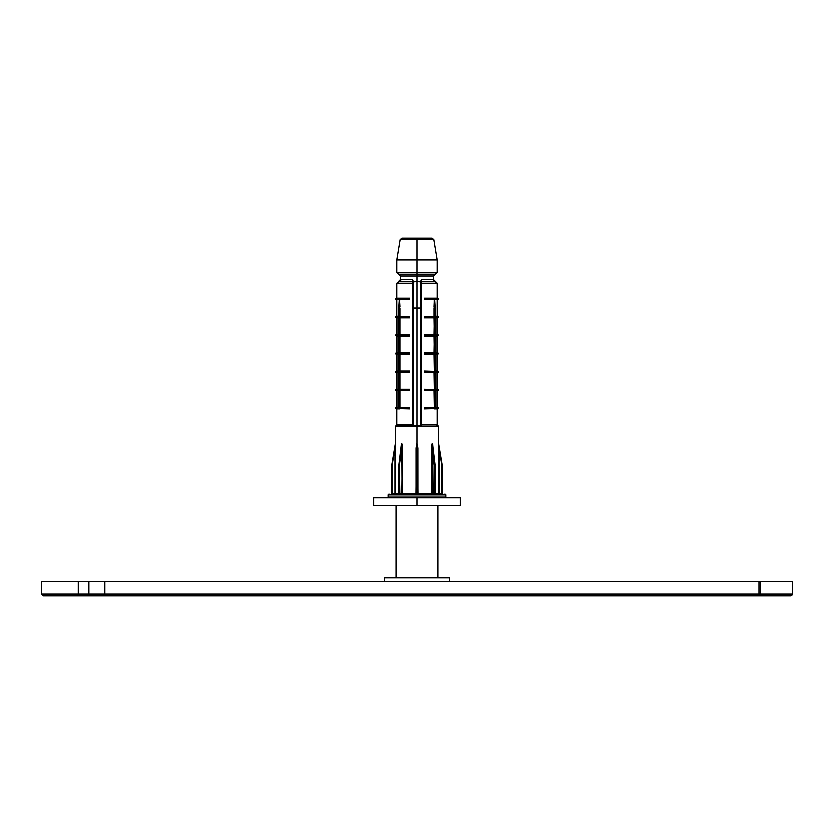 <?xml version="1.0" encoding="UTF-8"?>
<svg xmlns="http://www.w3.org/2000/svg" width="834" height="834" viewBox="0 0 834 834"><rect width="100%" height="100%" fill="white"/><g stroke="black" fill="none" stroke-linecap="round" stroke-linejoin="round"><path stroke-width="1.25" d="M759.93 581.559L758.961 581.559L758.961 594.183L760.285 594.183A1.804 1.804 0 0 1 758.481 595.987L80.158 595.987M755.917 595.987L758.481 595.987A1.804 1.804 0 0 0 760.285 594.183L792.3 594.183A1.804 1.804 0 0 1 790.496 595.987L762.651 595.987M437.933 577.941L437.933 505.769L437.933 577.941M396.067 505.769L396.067 577.941L396.067 505.769M449.474 581.559L449.474 577.941L384.526 577.941L384.526 581.559L384.526 577.941L449.474 577.941L449.474 581.559M791.852 581.559L104.886 581.559L104.886 594.183L41.7 594.183L41.7 581.559L41.7 594.183L78.302 594.183L78.302 581.559L78.302 594.183L88.925 594.183L88.925 581.559L78.302 581.559L104.886 581.559L88.925 581.559L88.925 594.183A1.804 1.626 90 0 0 90.552 595.987L757.168 595.987A1.804 1.793 -90 0 0 758.961 594.183L758.961 581.559L104.886 581.559L104.886 594.183L758.961 594.183A1.804 1.793 90 0 1 757.168 595.987L614.147 595.987M77.541 581.559L41.7 581.559M78.302 594.183L80.106 595.987L43.743 595.987M758.481 595.987L790.496 595.987A1.804 1.804 0 0 0 792.3 594.183L792.3 581.559M760.285 581.559L760.285 594.183L104.886 594.183A1.804 1.637 90 0 0 106.523 595.987A1.804 1.637 -90 0 1 104.886 594.183L88.925 594.183A1.804 1.626 -90 0 0 90.552 595.987L80.116 595.987M413.393 307.944L417 307.944L417 281.319L417 307.944L413.393 307.944M417.657 465.382L418.011 494.228L417.292 493.864L417.292 465.33L417.292 493.864L415.989 494.228L416.343 465.382L417.292 465.382L416.708 465.382L416.708 493.864L417.292 493.864L416.802 443.73L416.708 493.864L416.708 465.33L417.292 465.33L416.802 443.73L416.083 448.067L416.343 493.499L416.051 494.228L416.083 493.499L402.353 493.499L401.863 494.228L402.353 448.067L401.832 443.678L399.35 465.33L401.852 448.067L401.55 443.678L402.353 448.067L402.353 493.499L401.863 494.228L402.353 493.499L401.863 494.228L399.1 494.228L399.861 493.864L399.35 465.382L401.852 448.067L402.113 493.499L399.861 493.864L399.35 465.33L399.35 493.864L398.464 494.228L398.829 465.341L399.35 493.864L398.933 465.33L401.55 443.73L398.829 465.341L398.933 493.864L398.933 465.33L401.55 443.678L401.071 446.795L401.832 443.678L402.353 448.067L402.353 493.499L416.083 493.499L416.083 448.067L417 443.73L417 426.382L395.347 426.382L417 426.382L417 307.944L417 425.663L396.087 425.663M420.607 307.944L417 307.944L420.607 307.944M399.465 316.43L398.881 316.649L399.632 299.531L409.661 299.542L407.774 299.052L408.003 298.468L395.597 298.468L409.661 298.092L396.796 298.092L409.661 298.092L409.661 299.542L399.726 299.542L399.465 316.43L399.465 307.944L399.955 316.315L409.661 316.315L409.661 317.764L399.955 317.764L399.955 334.538L409.661 334.538L409.661 335.987L399.955 335.987L399.955 352.761L409.661 352.761L409.661 354.21L399.955 354.21L399.955 370.994L409.661 370.994L409.661 372.433L399.955 372.433L399.955 389.217L409.661 389.217L409.661 390.656L399.955 390.656L399.955 407.44L409.661 407.44L409.661 408.879L395.597 408.504L408.003 408.504L407.878 407.857L409.661 407.44L399.465 407.555L399.465 390.541L399.653 407.492L399.653 390.604L409.661 390.656L407.659 389.937L409.661 389.217L399.465 389.322L399.465 372.318L399.653 389.269L399.653 372.381L409.661 372.433L407.659 371.714L409.661 370.994L399.465 371.099L399.465 354.096L399.653 371.047L399.653 354.158L409.661 354.21L407.659 353.491L409.661 352.761L399.465 352.876L399.465 335.873L399.653 352.824L399.653 335.935L409.661 335.987L407.659 335.268L409.661 334.538L399.465 334.653L399.465 317.65L399.653 334.601L399.653 317.712L409.661 317.764L407.659 317.045L409.661 316.315L399.653 316.367L399.653 307.944L399.465 316.43L398.735 316.701L408.003 316.701L398.152 316.983L399.528 299.521L399.955 306.495M434.91 303.732L435.65 316.983L434.045 316.315L434.274 299.542L435.536 299.156L424.339 299.542L434.274 299.542L424.339 299.542L424.339 298.092L437.204 298.092L424.339 298.092L438.403 298.468L425.997 298.468L425.997 299.156L435.536 299.156L434.545 299.521L434.795 300.73M434.347 371.047L434.347 354.158L434.347 371.047L434.045 354.21L424.339 354.21L424.339 352.761L434.045 352.761L434.347 335.935L434.347 352.824L434.045 335.987L424.339 335.987L424.339 334.538L434.045 334.538L434.347 317.712L434.347 334.601L434.045 317.764L424.339 317.764L424.339 316.315L434.045 316.315L424.339 316.315L426.226 316.805L425.997 317.389L435.254 317.389L435.536 335.112L435.338 317.347L435.338 334.955L424.339 334.538L435.254 334.924L425.997 334.924L425.997 335.612L435.254 335.612L435.546 353.345L435.338 335.57L435.338 353.178L424.339 352.761L435.254 353.147L425.997 353.147L425.997 353.835L435.254 353.835L435.536 371.557L435.338 353.793L435.338 371.401L434.347 371.047L434.347 354.158L435.338 353.793L424.339 354.21L434.347 354.158M434.347 389.269L434.347 372.381L434.347 389.269L434.045 372.433L424.339 372.433L424.339 370.994L435.254 371.37L425.997 371.37L425.997 372.058L435.254 372.058L435.536 389.78L435.338 372.016L435.338 389.624L434.347 389.269L434.347 372.381L435.338 372.016L424.339 372.433L434.347 372.381M434.347 407.492L434.347 390.604L434.347 407.492L434.045 390.656L424.339 390.656L424.339 389.217L435.254 389.593L425.997 389.593L425.997 390.281L435.338 390.249L435.65 408.16L435.65 317.045L435.65 408.16L425.997 407.816L426.122 408.462L424.339 408.879L438.403 408.504L424.339 408.879L424.339 407.44L435.254 407.816L434.347 407.492L434.347 390.604L435.254 390.281L424.339 390.656L434.347 390.604M435.338 390.239L435.15 407.784L435.15 390.312L434.535 390.541L434.535 407.555L435.338 407.847L435.494 390.135M398.746 334.924L408.003 334.924L398.662 334.955L398.662 317.347L398.662 407.847L398.662 390.249L408.003 390.281L398.746 390.281L399.465 390.541L399.465 407.555L398.746 407.816L408.003 407.816L398.099 407.962L398.746 317.389L398.152 317.045L398.464 390.093M399.465 334.653L398.85 334.882L398.746 317.389L408.003 317.389L398.746 317.389L399.465 317.65L399.465 334.653L398.85 334.882L398.85 317.42L399.465 317.65M398.746 335.612L408.003 335.612L398.746 335.612M399.465 352.876L398.85 353.105L398.85 335.643L399.465 335.873L399.465 352.876L398.746 353.147L398.85 335.643L399.465 335.873M398.746 353.835L408.003 353.835L398.746 353.835M399.465 371.099L398.85 371.328L398.85 353.866L399.465 354.096L399.465 371.099L398.746 371.37L398.85 353.866L399.465 354.096M398.746 372.058L408.003 372.058L398.746 372.058M399.465 389.322L398.85 389.551L398.85 372.089L399.465 372.318L399.465 389.322L398.746 389.593L398.85 372.089L399.465 372.318M432.961 448.067L435.171 465.382L432.168 443.73L435.067 465.33L434.139 465.382L432.148 448.067L432.148 493.499L434.139 493.864L434.65 465.382L435.067 493.864L435.067 465.382L434.139 465.382L433.878 494.228L434.65 493.864L435.067 465.33L435.327 494.228L435.171 465.382M397.005 425.663L412.35 425.663L412.507 424.944L412.507 283.122L412.507 424.944L396.796 424.944L412.507 424.944L412.35 425.663L417 425.663L417 426.382L438.653 426.382L417 426.382L417 443.678L417.917 448.067L417.917 493.499L431.887 493.499L431.887 448.067L432.398 493.864L431.647 493.499L431.72 445.794L432.168 443.678L432.773 444.668L432.836 446.878L432.168 443.73L432.148 448.067L434.65 465.33L432.168 443.73L431.887 493.499L431.647 448.067L432.168 443.678L432.669 444.115M442.26 465.382L442.26 493.864L435.171 493.499L438.997 493.499L438.997 448.067L438.997 493.499L441.884 493.864L441.884 465.382L439.007 448.067L439.362 493.864L438.632 493.499L438.653 443.678L442.26 465.33L441.874 494.228L442.625 494.228M391.375 494.228L392.116 493.864L391.751 465.33L391.375 494.228L391.74 465.33L395.347 443.678L395.368 493.499L394.993 448.067L395.003 493.499L392.116 493.864L392.116 465.382L394.993 448.067L394.993 493.499L395.253 444.887M445.147 494.228A0.719 0.719 0 0 1 445.867 494.948L445.867 497.116L445.867 494.948L388.133 494.948A0.719 0.719 0 0 1 388.853 494.228A0.719 0.719 0 0 0 388.133 494.948L388.133 497.116L388.133 494.948L445.867 494.948A0.719 0.719 0 0 0 445.147 494.228L444.605 494.228M460.305 505.769L373.695 505.769L417 505.769L417 497.835L373.695 497.835L417 497.835L417 497.116L388.133 497.116L445.867 497.116L417 497.116L417 505.769L460.305 505.769L460.305 497.835L417 497.835L460.305 497.835M413.393 283.122L413.393 424.944L413.393 283.122L412.507 283.122L413.393 283.122L413.393 282.038A0.719 0.719 0 0 0 412.674 281.319L412.476 279.515L412.507 283.122L396.796 283.122L412.507 283.122L412.674 281.319A0.719 0.719 0 0 1 413.393 282.038L412.476 279.515L400.403 279.515L412.476 279.515L413.383 281.319L417 281.319L417 275.898L433.597 275.898L417 275.898L417 272.291L437.204 272.291L417 272.291L417 259.812L417 272.291L396.796 272.291L398.6 274.094L417 274.094L417 272.291L396.796 272.291L396.796 259.812L417 259.812L396.796 259.812L400.153 239.514L417 239.514L417 238.013L401.925 238.013L400.153 239.514L417 239.514L417 259.52L396.817 259.52L417 259.52L417 239.514L433.847 239.514L417 239.514L417 238.013L432.075 238.013L402.217 238.013M417 259.812L437.204 259.812L417 259.812M417 274.094L435.4 274.094L417 274.094L417 275.898L400.403 275.898L398.6 274.094L417 274.094M395.347 443.73L395.368 493.499L394.649 494.228L395.368 493.499L394.649 494.228L395.368 493.499L394.649 494.228L395.368 493.499L394.649 494.228L391.74 493.864L391.74 465.33L395.358 444.115L395.347 426.382L396.796 424.944L396.796 408.879L399.496 408.879L395.597 408.504L395.597 407.816L398.099 407.816L395.597 407.816L398.099 407.44L396.796 407.44L396.796 390.656L398.099 390.656L395.597 390.281L398.099 390.281L395.597 390.281L395.597 389.593L398.099 389.593L395.597 389.593L398.099 389.217L396.796 389.217L396.796 372.433L398.099 372.433L395.597 372.058L398.099 372.058L395.597 372.058L395.597 371.37L398.099 371.37L395.597 371.37L398.099 370.994L396.796 370.994L396.796 354.21L398.099 354.21L396.796 354.21L396.796 370.994L395.597 371.37M395.368 493.499L398.829 493.499L395.368 493.499L394.649 494.228L395.368 493.499M395.368 445.794L395.368 446.836M402.165 444.668L401.832 443.678M402.28 445.794L402.342 447.212M399.205 300.73L399.277 299.542L396.796 299.542L399.455 299.521L395.597 299.156L399.528 299.521L398.152 316.983L399.09 303.732M435.275 281.444L421.326 281.319L421.493 283.122L437.204 283.122L421.493 283.122L421.493 424.944L437.204 424.944L437.204 408.879L434.504 408.879L438.403 408.504L438.403 407.816L435.901 407.44L437.204 407.44L437.204 390.656L435.901 390.656L438.403 390.281L435.901 390.281L438.403 390.281L438.403 389.593L435.901 389.593L438.403 389.593L435.901 389.217L437.204 389.217L437.204 372.433L435.901 372.433L438.403 372.058L435.901 372.058L438.403 372.058L438.403 371.37L435.901 371.37L438.403 371.37L435.901 370.994L437.204 370.994L437.204 354.21L435.901 354.21L438.403 353.835L435.901 353.835L438.403 353.835L438.403 353.147L435.901 353.147L438.403 353.147L435.901 352.761L437.204 352.761L437.204 335.987L435.901 335.987L438.403 335.612L435.901 335.612L438.403 335.612L438.403 334.924L435.901 334.924L438.403 334.924L435.901 334.538L437.204 334.538L437.204 317.764L435.901 317.764L438.403 317.389L435.901 317.389L438.403 317.389L438.403 316.701L435.901 316.701M435.848 316.315L437.204 316.315L435.848 316.315M413.383 281.319L420.617 281.319L421.524 279.515L433.597 279.515L437.204 283.122L437.204 298.092L438.403 299.156L434.722 299.542L437.204 299.542L437.204 316.315L438.403 316.701L435.869 316.701M434.045 306.495L434.368 299.531L434.535 316.43L435.119 316.649L434.535 307.944L435.265 316.701L425.997 316.701L435.65 316.983L434.472 299.521L434.535 316.43M435.848 408.16L435.848 317.045L435.796 407.816M435.796 390.281L435.796 389.593M435.796 372.058L435.796 371.37M435.796 353.835L435.796 353.147M435.796 335.612L435.796 334.924M396.796 334.538L395.597 334.924L398.099 334.924L395.597 334.924L398.099 334.538L396.796 334.538L396.796 317.764L398.099 317.764L395.597 317.389L398.079 317.389L395.597 317.389L395.597 316.701L398.152 316.315L396.796 316.315L396.796 299.542L395.597 298.468L396.796 298.092L396.796 283.122L399.34 281.319M398.099 335.987L396.796 335.987L398.099 335.987M395.597 353.147L398.099 352.761L396.796 352.761L396.796 335.987L396.796 352.761L395.597 353.147L398.099 353.147L395.597 353.147L395.597 353.835L398.099 353.835L395.597 353.835L396.796 354.21M398.746 389.593L408.003 389.593L398.662 389.624L398.464 371.87M398.746 371.37L408.003 371.37L398.662 371.401L398.464 353.647M398.746 353.147L408.003 353.147L398.662 353.178L398.464 335.424M398.204 334.924L398.204 390.281M408.003 299.156L398.464 299.156L408.003 299.156L407.774 298.582L409.661 298.092L409.661 299.542L408.003 299.156M417.563 446.972L417 443.73L417.917 448.067L417.949 494.228L417.917 493.499L431.647 493.499L432.137 494.228L435.536 494.228M438.913 446.951L438.997 493.499L438.997 448.067L442.249 465.33L438.653 443.73L438.632 448.067L438.653 426.382L437.204 424.944L420.607 424.944A0.719 0.719 0 0 1 419.888 425.663A0.719 0.719 0 0 0 420.607 424.944L420.607 283.122L420.607 424.944L421.65 425.663L417 425.663L421.65 425.663L421.326 281.319L421.524 279.515L433.597 279.515L435.4 281.319L421.326 281.319L421.524 279.515L420.607 282.038L420.607 281.319L417 281.319L417 275.898L400.403 275.898L400.403 279.515L398.6 281.319L412.674 281.319L398.6 281.319M408.003 408.504L398.464 408.504L409.661 408.879L407.659 408.16L409.661 407.44L409.661 408.879L408.003 408.504M398.204 389.593L398.204 372.058M398.204 353.147L398.204 335.612M395.597 334.924L395.597 335.612L398.099 335.612L395.597 335.612L396.796 335.987M425.997 335.612L435.254 335.612L424.339 335.987L424.339 334.538L426.226 335.028L425.997 335.612M434.045 307.944L434.045 316.315M425.997 317.389L435.254 317.389L424.339 317.764L424.339 316.315L426.226 316.805L425.997 317.389M424.339 407.44L426.341 408.16L424.339 408.879L424.339 407.44M408.003 390.281L407.774 389.707L409.661 389.217L409.661 390.656L408.003 390.281M424.339 389.217L426.341 389.937L424.339 390.656L424.339 389.217M424.339 370.994L426.341 371.714L424.339 372.433L424.339 370.994M408.003 372.058L407.774 371.484L409.661 370.994L409.661 372.433L408.003 372.058M424.339 352.761L426.341 353.491L424.339 354.21L424.339 352.761M408.003 353.835L407.774 353.262L409.661 352.761L409.661 354.21L408.003 353.835M408.003 335.612L407.774 335.028L409.661 334.538L409.661 335.987L408.003 335.612M424.339 298.092L426.341 298.812L424.339 299.542L424.339 298.092M408.003 317.389L407.774 316.805L409.661 316.315L409.661 317.764L408.003 317.389M420.607 283.122L420.607 282.038A0.719 0.719 0 0 1 421.326 281.319A0.719 0.719 0 0 0 420.607 282.038L420.607 283.122L421.493 283.122L420.607 283.122M433.096 279.526L434.066 281.183M397.693 283.112L398.642 281.485M412.507 424.944L413.393 424.944A0.719 0.719 0 0 0 414.112 425.663A0.719 0.719 0 0 1 413.393 424.944L412.507 424.944M436.995 425.663L437.913 425.663M401.144 449.672L401.832 443.73L401.144 449.672L401.832 443.73L401.905 446.972M432.856 449.672L432.168 443.73L432.856 449.672L432.168 443.73L432.064 445.877M399.465 407.555L398.85 407.784L398.85 390.312L399.465 390.541M434.535 389.322L435.15 389.551L435.15 372.089L434.535 372.318L434.535 389.322L434.535 372.318M434.535 371.099L435.15 371.328L435.15 353.866L434.535 354.096L434.535 371.099L434.535 354.096M434.535 352.876L435.15 353.105L435.15 335.643L434.535 335.873L434.535 352.876L434.535 335.873M434.535 334.653L435.15 334.882L435.15 317.42L434.535 317.65L434.535 334.653L434.535 317.65M416.427 448.067L416.437 446.972M401.373 444.345L401.039 448.067M401.321 444.783L401.196 445.877L401.321 444.783M401.164 446.878L401.29 444.97M438.82 445.877L442.26 465.33M432.617 444.313L432.846 446.378M432.71 444.97L432.45 443.678M431.647 493.499L432.137 494.228L431.647 493.499M402.353 448.035L402.28 445.804M398.204 371.37L398.204 353.835M399.653 317.712L399.653 334.601M399.653 335.935L399.653 352.824M399.653 354.158L399.653 371.047M399.653 372.381L399.653 389.269M399.653 390.604L399.653 407.492M398.735 316.701L399.528 299.521L398.516 316.826M434.67 299.531L434.837 301.898M435.869 316.941L434.712 299.969M434.347 334.601L434.347 317.712M434.535 390.541L434.535 407.555M434.347 352.824L434.347 335.935M399.163 301.898L399.33 299.531M399.955 316.315L399.955 307.944M438.632 445.794L438.632 447.305M432.877 445.804L432.929 446.805M431.647 448.067L431.647 447.378M395.368 448.067L395.368 447.316M389.395 494.228L388.853 494.228M400.779 280.224L400.435 280.808M397.693 283.122L398.183 281.84M435.828 281.84L436.307 283.122M434.66 281.319L434.076 281.183M436.307 283.06L436.213 282.507M432.168 443.73L432.075 444.313M432.804 445.877L432.679 444.783M41.7 594.183L43.504 595.987M413.393 283.101L414.175 281.319M420.607 283.101L419.825 281.319M433.597 279.515L433.597 275.898L437.204 272.291L437.204 259.812L433.847 239.514L432.075 238.013M398.829 465.341L401.3 444.918M432.7 444.918L435.171 465.341M398.099 317.212L398.099 335.091M398.099 390.114L398.099 407.982M398.099 335.445L398.099 353.314M398.099 371.891L398.099 389.759M398.099 353.668L398.099 371.537M435.901 407.982L435.901 390.114M435.901 389.759L435.901 371.891M435.901 371.537L435.901 353.668M435.901 353.314L435.901 335.445M435.901 335.091L435.901 317.212M398.12 316.837L399.288 299.969M395.597 407.816L396.796 407.44M395.597 389.593L396.796 389.217M395.597 316.701L396.796 316.315M400.403 279.515L399.872 280.787M437.204 424.944L437.933 425.663M396.796 424.944L396.067 425.663M373.695 505.769L373.695 497.835"/></g></svg>
